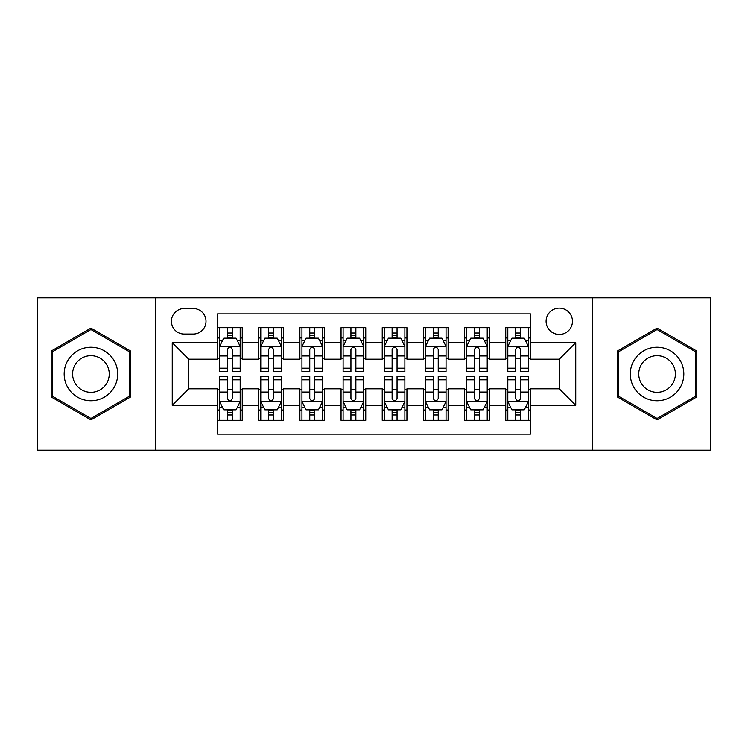 <?xml version="1.0" encoding="UTF-8"?>
<svg xmlns="http://www.w3.org/2000/svg" width="748" height="748" viewBox="0 0 748 748"><rect width="100%" height="100%" fill="white"/><g stroke="black" fill="none" stroke-linecap="round" stroke-linejoin="round"><path stroke-width="1.12" d="M559.289 308.12A13.174 13.174 0 0 0 546.105 321.294A13.174 13.174 0 0 0 559.289 334.468A13.174 13.174 0 0 0 572.463 321.294A13.174 13.174 0 0 0 559.289 308.12M592.22 450.174L710.6 450.174L710.6 297.826L592.22 297.826L592.22 450.174L155.78 450.174L155.78 297.826L37.4 297.826L37.4 450.174L155.78 450.174M530.463 327.68L505.76 327.68L505.76 342.706L489.286 342.706L489.286 359.18L505.76 359.18L505.76 342.706M489.286 342.706L489.286 327.68L464.583 327.68L464.583 342.706L448.117 342.706L448.117 359.18L464.583 359.18L464.583 342.706M448.117 342.706L448.117 327.68L423.405 327.68L423.405 342.706L406.94 342.706L406.94 359.18L423.405 359.18L423.405 342.706M406.94 342.706L406.94 327.68L382.237 327.68L382.237 342.706L365.763 342.706L365.763 359.18L382.237 359.18L382.237 342.706M365.763 342.706L365.763 327.68L341.06 327.68L341.06 342.706L324.595 342.706L324.595 359.18L341.06 359.18L341.06 342.706M324.595 342.706L324.595 327.68L299.883 327.68L299.883 342.706L283.417 342.706L283.417 359.18L299.883 359.18L299.883 342.706M283.417 342.706L283.417 327.68L258.714 327.68L258.714 359.18L242.24 359.18L242.24 327.68L217.537 327.68M217.537 420.32L242.24 420.32L242.24 388.82L258.714 388.82L258.714 420.32L283.417 420.32L283.417 388.82L299.883 388.82L299.883 405.294L283.417 405.294M299.883 405.294L299.883 420.32L324.595 420.32L324.595 388.82L341.06 388.82L341.06 405.294L324.595 405.294M341.06 405.294L341.06 420.32L365.763 420.32L365.763 388.82L382.237 388.82L382.237 405.294L365.763 405.294M382.237 405.294L382.237 420.32L406.94 420.32L406.94 388.82L423.405 388.82L423.405 405.294L406.94 405.294M423.405 405.294L423.405 420.32L448.117 420.32L448.117 388.82L464.583 388.82L464.583 405.294L448.117 405.294M464.583 405.294L464.583 420.32L489.286 420.32L489.286 388.82L505.76 388.82L505.76 405.294L489.286 405.294M184.186 334.057L193.246 334.057A12.763 12.763 0 0 0 206.009 321.294A12.763 12.763 0 0 0 193.246 308.531L184.186 308.531A12.763 12.763 0 0 0 171.423 321.294A12.763 12.763 0 0 0 184.186 334.057M592.22 297.826L155.78 297.826M530.463 342.706L530.463 313.889L217.537 313.889L217.537 359.18L188.711 359.18L188.711 388.82L217.537 388.82L217.537 434.111L530.463 434.111L530.463 388.82L559.289 388.82L559.289 359.18L530.463 359.18L530.463 342.706L575.754 342.706L575.754 405.294L530.463 405.294M217.537 405.294L172.246 405.294L172.246 342.706L217.537 342.706M505.76 405.294L505.76 420.32L530.463 420.32M217.537 337.974L219.594 337.974M227.42 337.974L232.357 337.974M240.183 337.974L242.24 337.974M217.537 358.769L219.594 358.769M227.42 358.769L232.357 358.769M240.183 358.769L242.24 358.769M217.537 389.231L219.594 389.231M227.42 389.231L232.357 389.231M240.183 389.231L242.24 389.231M217.537 410.026L219.594 410.026M227.42 410.026L232.357 410.026M240.183 410.026L242.24 410.026M258.714 358.769L260.772 358.769M268.597 358.769L273.534 358.769M281.36 358.769L283.417 358.769M258.714 337.974L260.772 337.974M268.597 337.974L273.534 337.974M281.36 337.974L283.417 337.974M258.714 389.231L260.772 389.231M268.597 389.231L273.534 389.231M281.36 389.231L283.417 389.231M258.714 410.026L260.772 410.026M268.597 410.026L273.534 410.026M281.36 410.026L283.417 410.026M299.883 389.231L301.949 389.231M309.766 389.231L314.712 389.231M322.528 389.231L324.595 389.231M299.883 410.026L301.949 410.026M309.766 410.026L314.712 410.026M322.528 410.026L324.595 410.026M299.883 337.974L301.949 337.974M309.766 337.974L314.712 337.974M322.528 337.974L324.595 337.974M299.883 358.769L301.949 358.769M309.766 358.769L314.712 358.769M322.528 358.769L324.595 358.769M341.06 389.231L343.117 389.231M350.943 389.231L355.88 389.231M363.706 389.231L365.763 389.231M341.06 410.026L343.117 410.026M350.943 410.026L355.88 410.026M363.706 410.026L365.763 410.026M341.06 337.974L343.117 337.974M350.943 337.974L355.88 337.974M363.706 337.974L365.763 337.974M341.06 358.769L343.117 358.769M350.943 358.769L355.88 358.769M363.706 358.769L365.763 358.769M382.237 389.231L384.294 389.231M392.12 389.231L397.057 389.231M404.883 389.231L406.94 389.231M382.237 410.026L384.294 410.026M392.12 410.026L397.057 410.026M404.883 410.026L406.94 410.026M382.237 337.974L384.294 337.974M392.12 337.974L397.057 337.974M404.883 337.974L406.94 337.974M382.237 358.769L384.294 358.769M392.12 358.769L397.057 358.769M404.883 358.769L406.94 358.769M423.405 389.231L425.472 389.231M433.288 389.231L438.235 389.231M446.051 389.231L448.117 389.231M423.405 410.026L425.472 410.026M433.288 410.026L438.235 410.026M446.051 410.026L448.117 410.026M423.405 337.974L425.472 337.974M433.288 337.974L438.235 337.974M446.051 337.974L448.117 337.974M423.405 358.769L425.472 358.769M433.288 358.769L438.235 358.769M446.051 358.769L448.117 358.769M464.583 389.231L466.64 389.231M474.466 389.231L479.403 389.231M487.229 389.231L489.286 389.231M464.583 410.026L466.64 410.026M474.466 410.026L479.403 410.026M487.229 410.026L489.286 410.026M464.583 337.974L466.64 337.974M474.466 337.974L479.403 337.974M487.229 337.974L489.286 337.974M464.583 358.769L466.64 358.769M474.466 358.769L479.403 358.769M487.229 358.769L489.286 358.769M505.76 389.231L507.817 389.231M515.643 389.231L520.58 389.231M528.406 389.231L530.463 389.231M505.76 410.026L507.817 410.026M515.643 410.026L520.58 410.026M528.406 410.026L530.463 410.026M505.76 337.974L507.817 337.974M515.643 337.974L520.58 337.974M528.406 337.974L530.463 337.974M505.76 358.769L507.817 358.769M515.643 358.769L520.58 358.769M528.406 358.769L530.463 358.769M188.711 359.18L172.246 342.706M188.711 388.82L172.246 405.294M575.754 342.706L559.289 359.18M575.754 405.294L559.289 388.82M90.929 419.88L130.657 396.936L130.657 351.064L90.929 328.12L51.191 351.064L51.191 396.936L90.929 419.88M696.809 351.064L657.071 328.12L617.343 351.064L617.343 396.936L657.071 419.88L696.809 396.936L696.809 351.064M232.357 333.028L227.42 333.028M240.183 368.175L232.357 368.175L232.357 371.532L240.183 371.532L240.183 346.418L236.069 338.18L223.717 338.18L219.594 346.418L219.594 371.532L227.42 371.532L227.42 368.175L219.594 368.175M219.594 346.418L219.594 327.68M240.183 346.418L240.183 327.68M227.42 338.18L227.42 327.68M232.357 327.68L232.357 338.18M232.357 368.175L232.357 349.503C230.711 346.333 229.066 346.333 227.42 349.503L227.42 368.175M227.42 414.972L232.357 414.972M219.594 379.825L227.42 379.825L227.42 376.468L219.594 376.468L219.594 401.583L223.717 409.82L236.069 409.82L240.183 401.583L240.183 376.468L232.357 376.468L232.357 379.825L240.183 379.825M240.183 401.583L240.183 420.32M219.594 401.583L219.594 420.32M232.357 409.82L232.357 420.32M227.42 420.32L227.42 409.82M227.42 379.825L227.42 398.497C229.066 401.667 230.711 401.667 232.357 398.497L232.357 379.825M90.929 347.24A26.76 26.76 0 0 0 64.16 374A26.76 26.76 0 0 0 90.929 400.76A26.76 26.76 0 0 0 117.688 374A26.76 26.76 0 0 0 90.929 347.24M90.929 355.674A18.326 18.326 0 0 0 72.603 374A18.326 18.326 0 0 0 90.929 392.326A18.326 18.326 0 0 0 109.245 374A18.326 18.326 0 0 0 90.929 355.674M129.423 396.225L90.929 418.45L52.425 396.225L52.425 351.775L90.929 329.55L129.423 351.775L129.423 396.225M633.893 360.62A26.76 26.76 0 0 0 643.691 397.179A26.76 26.76 0 0 0 680.25 387.38A26.76 26.76 0 0 0 670.451 350.821A26.76 26.76 0 0 0 633.893 360.62M641.204 364.837A18.326 18.326 0 0 0 647.908 389.867A18.326 18.326 0 0 0 672.938 383.163A18.326 18.326 0 0 0 666.234 358.133A18.326 18.326 0 0 0 641.204 364.837M695.575 351.775L695.575 396.225L657.071 418.45L618.577 396.225L618.577 351.775L657.071 329.55L695.575 351.775M273.534 333.028L268.597 333.028M281.36 368.175L273.534 368.175L273.534 371.532L281.36 371.532L281.36 346.418L277.237 338.18L264.886 338.18L260.772 346.418L260.772 371.532L268.597 371.532L268.597 368.175L260.772 368.175M260.772 346.418L260.772 327.68M281.36 346.418L281.36 327.68M268.597 338.18L268.597 327.68M273.534 327.68L273.534 338.18M273.534 368.175L273.534 349.503C271.889 346.333 270.243 346.333 268.597 349.503L268.597 368.175M314.712 333.028L309.766 333.028M322.528 368.175L314.712 368.175L314.712 371.532L322.528 371.532L322.528 346.418L318.414 338.18L306.063 338.18L301.949 346.418L301.949 371.532L309.766 371.532L309.766 368.175L301.949 368.175M301.949 346.418L301.949 327.68M322.528 346.418L322.528 327.68M309.766 338.18L309.766 327.68M314.712 327.68L314.712 338.18M314.712 368.175L314.712 349.503C313.066 346.333 311.42 346.333 309.766 349.503L309.766 368.175M355.88 333.028L350.943 333.028M363.706 368.175L355.88 368.175L355.88 371.532L363.706 371.532L363.706 346.418L359.592 338.18L347.24 338.18L343.117 346.418L343.117 371.532L350.943 371.532L350.943 368.175L343.117 368.175M343.117 346.418L343.117 327.68M363.706 346.418L363.706 327.68M350.943 338.18L350.943 327.68M355.88 327.68L355.88 338.18M355.88 368.175L355.88 349.503C354.234 346.333 352.589 346.333 350.943 349.503L350.943 368.175M397.057 333.028L392.12 333.028M404.883 368.175L397.057 368.175L397.057 371.532L404.883 371.532L404.883 346.418L400.76 338.18L388.408 338.18L384.294 346.418L384.294 371.532L392.12 371.532L392.12 368.175L384.294 368.175M384.294 346.418L384.294 327.68M404.883 346.418L404.883 327.68M392.12 338.18L392.12 327.68M397.057 327.68L397.057 338.18M397.057 368.175L397.057 349.503C395.411 346.333 393.766 346.333 392.12 349.503L392.12 368.175M268.597 414.972L273.534 414.972M260.772 379.825L268.597 379.825L268.597 376.468L260.772 376.468L260.772 401.583L264.886 409.82L277.237 409.82L281.36 401.583L281.36 376.468L273.534 376.468L273.534 379.825L281.36 379.825M281.36 401.583L281.36 420.32M260.772 401.583L260.772 420.32M273.534 409.82L273.534 420.32M268.597 420.32L268.597 409.82M268.597 379.825L268.597 398.497C270.243 401.667 271.889 401.667 273.534 398.497L273.534 379.825M309.766 414.972L314.712 414.972M301.949 379.825L309.766 379.825L309.766 376.468L301.949 376.468L301.949 401.583L306.063 409.82L318.414 409.82L322.528 401.583L322.528 376.468L314.712 376.468L314.712 379.825L322.528 379.825M322.528 401.583L322.528 420.32M301.949 401.583L301.949 420.32M314.712 409.82L314.712 420.32M309.766 420.32L309.766 409.82M309.766 379.825L309.766 398.497C311.411 401.667 313.057 401.667 314.712 398.497L314.712 379.825M350.943 414.972L355.88 414.972M343.117 379.825L350.943 379.825L350.943 376.468L343.117 376.468L343.117 401.583L347.24 409.82L359.592 409.82L363.706 401.583L363.706 376.468L355.88 376.468L355.88 379.825L363.706 379.825M363.706 401.583L363.706 420.32M343.117 401.583L343.117 420.32M355.88 409.82L355.88 420.32M350.943 420.32L350.943 409.82M350.943 379.825L350.943 398.497C352.589 401.667 354.234 401.667 355.88 398.497L355.88 379.825M392.12 414.972L397.057 414.972M384.294 379.825L392.12 379.825L392.12 376.468L384.294 376.468L384.294 401.583L388.408 409.82L400.76 409.82L404.883 401.583L404.883 376.468L397.057 376.468L397.057 379.825L404.883 379.825M404.883 401.583L404.883 420.32M384.294 401.583L384.294 420.32M397.057 409.82L397.057 420.32M392.12 420.32L392.12 409.82M392.12 379.825L392.12 398.497C393.766 401.667 395.411 401.667 397.057 398.497L397.057 379.825M438.235 333.028L433.288 333.028M446.051 368.175L438.235 368.175L438.235 371.532L446.051 371.532L446.051 346.418L441.937 338.18L429.586 338.18L425.472 346.418L425.472 371.532L433.288 371.532L433.288 368.175L425.472 368.175M425.472 346.418L425.472 327.68M446.051 346.418L446.051 327.68M433.288 338.18L433.288 327.68M438.235 327.68L438.235 338.18M438.235 368.175L438.235 349.503C436.589 346.333 434.943 346.333 433.288 349.503L433.288 368.175M433.288 414.972L438.235 414.972M425.472 379.825L433.288 379.825L433.288 376.468L425.472 376.468L425.472 401.583L429.586 409.82L441.937 409.82L446.051 401.583L446.051 376.468L438.235 376.468L438.235 379.825L446.051 379.825M446.051 401.583L446.051 420.32M425.472 401.583L425.472 420.32M438.235 409.82L438.235 420.32M433.288 420.32L433.288 409.82M433.288 379.825L433.288 398.497C434.934 401.667 436.58 401.667 438.235 398.497L438.235 379.825M479.403 333.028L474.466 333.028M487.229 368.175L479.403 368.175L479.403 371.532L487.229 371.532L487.229 346.418L483.115 338.18L470.763 338.18L466.64 346.418L466.64 371.532L474.466 371.532L474.466 368.175L466.64 368.175M466.64 346.418L466.64 327.68M487.229 346.418L487.229 327.68M474.466 338.18L474.466 327.68M479.403 327.68L479.403 338.18M479.403 368.175L479.403 349.503C477.757 346.333 476.111 346.333 474.466 349.503L474.466 368.175M474.466 414.972L479.403 414.972M466.64 379.825L474.466 379.825L474.466 376.468L466.64 376.468L466.64 401.583L470.763 409.82L483.115 409.82L487.229 401.583L487.229 376.468L479.403 376.468L479.403 379.825L487.229 379.825M487.229 401.583L487.229 420.32M466.64 401.583L466.64 420.32M479.403 409.82L479.403 420.32M474.466 420.32L474.466 409.82M474.466 379.825L474.466 398.497C476.111 401.667 477.757 401.667 479.403 398.497L479.403 379.825M520.58 333.028L515.643 333.028M528.406 368.175L520.58 368.175L520.58 371.532L528.406 371.532L528.406 346.418L524.283 338.18L511.931 338.18L507.817 346.418L507.817 371.532L515.643 371.532L515.643 368.175L507.817 368.175M507.817 346.418L507.817 327.68M528.406 346.418L528.406 327.68M515.643 338.18L515.643 327.68M520.58 327.68L520.58 338.18M520.58 368.175L520.58 349.503C518.934 346.333 517.289 346.333 515.643 349.503L515.643 368.175M515.643 414.972L520.58 414.972M507.817 379.825L515.643 379.825L515.643 376.468L507.817 376.468L507.817 401.583L511.931 409.82L524.283 409.82L528.406 401.583L528.406 376.468L520.58 376.468L520.58 379.825L528.406 379.825M528.406 401.583L528.406 420.32M507.817 401.583L507.817 420.32M520.58 409.82L520.58 420.32M515.643 420.32L515.643 409.82M515.643 379.825L515.643 398.497C517.289 401.667 518.934 401.667 520.58 398.497L520.58 379.825M258.714 405.294L242.24 405.294M258.714 342.706L242.24 342.706M240.08 346.212L219.697 346.212M219.594 340.443L222.577 340.443M237.2 340.443L240.183 340.443M227.42 355.954L219.594 355.954M240.183 355.954L232.357 355.954M232.357 335.656L227.42 335.656M219.697 401.788L240.08 401.788M240.183 407.557L237.2 407.557M222.577 407.557L219.594 407.557M232.357 392.046L240.183 392.046M219.594 392.046L227.42 392.046M227.42 412.344L232.357 412.344M281.257 346.212L260.874 346.212M260.772 340.443L263.754 340.443M278.378 340.443L281.36 340.443M268.597 355.954L260.772 355.954M281.36 355.954L273.534 355.954M273.534 335.656L268.597 335.656M322.425 346.212L302.052 346.212M301.949 340.443L304.932 340.443M319.546 340.443L322.528 340.443M309.766 355.954L301.949 355.954M322.528 355.954L314.712 355.954M314.712 335.656L309.766 335.656M363.603 346.212L343.22 346.212M343.117 340.443L346.1 340.443M360.723 340.443L363.706 340.443M350.943 355.954L343.117 355.954M363.706 355.954L355.88 355.954M355.88 335.656L350.943 335.656M404.78 346.212L384.397 346.212M384.294 340.443L387.277 340.443M401.9 340.443L404.883 340.443M392.12 355.954L384.294 355.954M404.883 355.954L397.057 355.954M397.057 335.656L392.12 335.656M260.874 401.788L281.257 401.788M281.36 407.557L278.378 407.557M263.754 407.557L260.772 407.557M273.534 392.046L281.36 392.046M260.772 392.046L268.597 392.046M268.597 412.344L273.534 412.344M302.052 401.788L322.425 401.788M322.528 407.557L319.546 407.557M304.932 407.557L301.949 407.557M314.712 392.046L322.528 392.046M301.949 392.046L309.766 392.046M309.766 412.344L314.712 412.344M343.22 401.788L363.603 401.788M363.706 407.557L360.723 407.557M346.1 407.557L343.117 407.557M355.88 392.046L363.706 392.046M343.117 392.046L350.943 392.046M350.943 412.344L355.88 412.344M384.397 401.788L404.78 401.788M404.883 407.557L401.9 407.557M387.277 407.557L384.294 407.557M397.057 392.046L404.883 392.046M384.294 392.046L392.12 392.046M392.12 412.344L397.057 412.344M445.948 346.212L425.575 346.212M425.472 340.443L428.454 340.443M443.068 340.443L446.051 340.443M433.288 355.954L425.472 355.954M446.051 355.954L438.235 355.954M438.235 335.656L433.288 335.656M425.575 401.788L445.948 401.788M446.051 407.557L443.068 407.557M428.454 407.557L425.472 407.557M438.235 392.046L446.051 392.046M425.472 392.046L433.288 392.046M433.288 412.344L438.235 412.344M487.126 346.212L466.743 346.212M466.64 340.443L469.622 340.443M484.246 340.443L487.229 340.443M474.466 355.954L466.64 355.954M487.229 355.954L479.403 355.954M479.403 335.656L474.466 335.656M466.743 401.788L487.126 401.788M487.229 407.557L484.246 407.557M469.622 407.557L466.64 407.557M479.403 392.046L487.229 392.046M466.64 392.046L474.466 392.046M474.466 412.344L479.403 412.344M528.303 346.212L507.92 346.212M507.817 340.443L510.8 340.443M525.423 340.443L528.406 340.443M515.643 355.954L507.817 355.954M528.406 355.954L520.58 355.954M520.58 335.656L515.643 335.656M507.92 401.788L528.303 401.788M528.406 407.557L525.423 407.557M510.8 407.557L507.817 407.557M520.58 392.046L528.406 392.046M507.817 392.046L515.643 392.046M515.643 412.344L520.58 412.344"/></g></svg>
